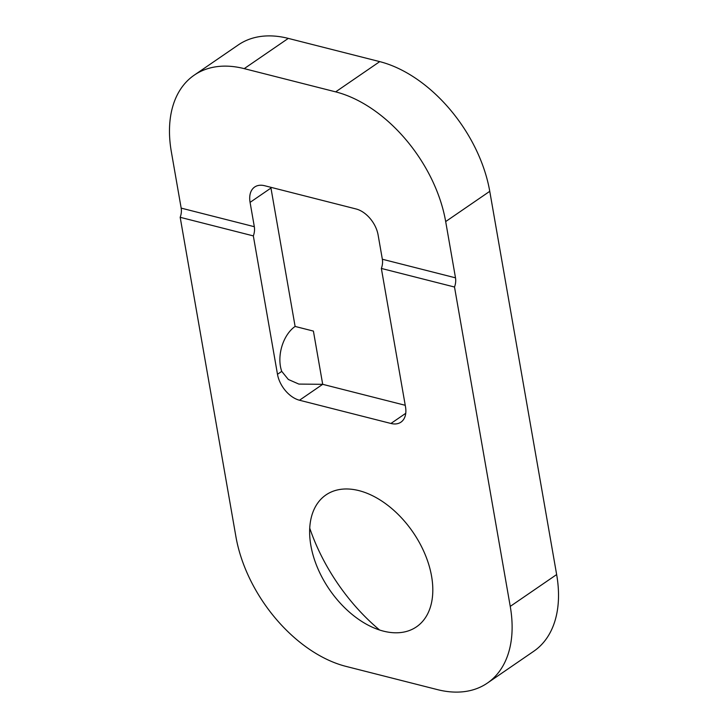 <?xml version="1.0" encoding="UTF-8"?>
<svg xmlns="http://www.w3.org/2000/svg" width="728" height="728" viewBox="0 0 728 728"><rect width="100%" height="100%" fill="white"/><g stroke="black" fill="none" stroke-linecap="round" stroke-linejoin="round"><path stroke-width="1.09" d="M510.246 606.397A121.194 76.758 55.5 0 1 487.36 683.091L533.76 651.26A121.194 76.758 -124.5 0 0 556.647 574.565L510.246 606.397L454.509 287.023A12.121 7.608 104.3 0 0 455.501 277.832L382.346 259.241L378.096 234.907A24.242 15.352 -124.5 0 0 356.092 208.972L264.655 185.731A24.242 15.352 -124.5 0 0 254.654 187.032A24.242 15.352 -124.5 0 0 250.077 202.375L270.962 188.052A24.242 15.352 -124.5 0 1 270.843 187.305M295.113 326.444L313.404 331.085L322.695 384.32L298.853 384.084L288.343 379.47L281.745 371.371A30.294 19.019 -75.7 0 1 295.113 326.444L270.962 188.052M405.241 405.296L322.695 384.32L299.49 400.236A24.242 15.352 -124.5 0 1 277.486 374.292L253.335 235.899L180.18 217.308L235.918 536.682A121.194 76.758 55.5 0 0 345.936 666.375L437.382 689.607A121.194 76.758 55.5 0 0 487.36 683.091M405.742 413.313L390.936 423.469A24.242 15.352 -124.5 0 0 400.928 422.167A24.242 15.352 -124.5 0 0 405.505 406.825L381.354 268.441A12.121 7.608 -75.7 0 0 382.346 259.241M390.936 423.469L299.49 400.236M253.335 235.899A12.121 7.608 104.3 0 0 254.327 226.708L181.172 208.117A12.121 7.608 -75.7 0 1 180.18 217.308M454.509 287.023L381.354 268.441M556.647 574.565L489.762 191.318A121.194 76.758 -124.5 0 0 379.743 61.625L288.297 38.393A121.194 76.758 -124.5 0 0 238.32 44.909L194.239 75.148A121.194 76.758 55.5 0 1 244.217 68.632L335.663 91.865A121.194 76.758 55.5 0 1 445.682 221.567L455.501 277.832M309.737 528.155A152.698 96.715 -124.5 0 0 379.634 630.038M431.577 576.23A79.989 50.66 55.5 0 1 363.026 622.24A79.989 50.66 55.5 0 1 311.038 546.455A79.989 50.66 55.5 0 1 310.874 545.554A79.989 50.66 55.5 0 1 358.959 490.627A79.989 50.66 55.5 0 1 431.577 576.23M181.172 208.117L171.353 151.843A121.194 76.758 55.5 0 1 194.239 75.148M254.327 226.708L250.077 202.375M281.745 371.371L277.486 374.292M445.682 221.567L489.762 191.318M244.217 68.632L288.297 38.393M379.743 61.625L335.663 91.865"/></g></svg>
